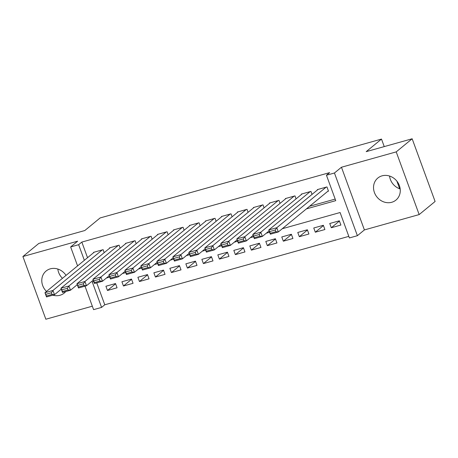 <?xml version="1.0" encoding="UTF-8"?>
<svg xmlns="http://www.w3.org/2000/svg" width="458" height="458" viewBox="0 0 458 458"><rect width="100%" height="100%" fill="white"/><g stroke="black" fill="none" stroke-linecap="round" stroke-linejoin="round"><path stroke-width="0.69" d="M52.842 295.17A14.272 12.732 -129.4 0 0 59.992 295.267A14.272 12.732 -129.4 0 0 64.217 293.074A14.272 12.732 -129.4 0 0 65.746 291.551M66.032 275.384A14.272 12.732 -129.4 0 0 50.317 268.835A14.272 12.732 -129.4 0 0 46.092 271.027A14.272 12.732 -129.4 0 0 46.51 291.437M391.739 202.276A14.272 12.732 -129.4 0 0 395.964 200.077A14.272 12.732 -129.4 0 0 398.254 183.16A14.272 12.732 -129.4 0 0 382.064 175.838A14.272 12.732 -129.4 0 0 377.839 178.036A14.272 12.732 -129.4 0 0 375.549 194.953A14.272 12.732 -129.4 0 0 391.739 202.276M96.747 282.861L104.773 304.782L101.584 307.404L93.587 309.642L84.993 286.158M384.245 146.6L381.497 139.077L100.107 217.951L84.804 230.534L38.838 243.421L22.9 256.526L45.846 319.226L92.327 306.196M381.497 139.077L366.188 151.661L412.154 138.774L435.1 201.474L419.162 214.579L396.216 151.884L341.456 167.233L334.443 172.998L357.389 235.698L349.391 237.937L340.094 212.518L282.265 228.731M341.456 167.233L364.402 229.927L419.162 214.579M364.402 229.927L357.389 235.698M104.773 304.782L348.819 236.368M412.154 138.774L396.216 151.884M104.206 252.661L103.107 249.662L93.518 252.352L93.638 252.684M120.196 248.179L119.097 245.179L109.502 247.87L109.628 248.202M136.181 243.696L135.087 240.702L125.492 243.387L125.612 243.719M152.171 239.213L151.071 236.219L141.482 238.904L141.602 239.242M168.155 234.731L167.061 231.737L157.466 234.427L157.592 234.759M184.145 230.254L183.045 227.254L173.456 229.945L173.576 230.277M200.135 225.771L199.035 222.771L189.446 225.462L189.566 225.794M216.119 221.288L215.025 218.289L205.43 220.979L205.55 221.311M232.109 216.806L231.009 213.812L221.42 216.497L221.54 216.829M248.099 212.323L246.999 209.329L237.404 212.02L237.53 212.352M264.083 207.846L262.989 204.846L253.394 207.537L253.514 207.869M280.073 203.363L278.974 200.364L269.384 203.054L269.504 203.386M296.057 198.881L294.963 195.881L285.368 198.572L285.494 198.904M312.047 194.398L310.948 191.404L301.358 194.089L301.478 194.421M339.43 221.054L331.3 227.735L340.889 225.05L339.338 220.813L329.749 223.498L331.3 227.735M323.44 225.531L315.31 232.217L324.905 229.527L323.354 225.29L313.759 227.981L315.31 232.217M307.455 230.013L299.32 236.7L308.915 234.009L307.364 229.773L297.774 232.464L299.32 236.7M291.465 234.496L283.336 241.183L292.925 238.492L291.38 234.256L281.784 236.946L283.336 241.183M275.476 238.979L267.346 245.66L276.941 242.975L275.39 238.738L265.795 241.429L267.346 245.66M259.491 243.461L251.362 250.142L260.951 247.457L259.4 243.221L249.81 245.906L251.362 250.142M243.501 247.938L235.372 254.625L244.961 251.934L243.416 247.698L233.82 250.389L235.372 254.625M227.511 252.421L219.382 259.108L228.977 256.417L227.426 252.181L217.831 254.871L219.382 259.108M211.527 256.904L203.398 263.59L212.987 260.9L211.436 256.663L201.846 259.354L203.398 263.59M195.537 261.386L187.408 268.073L197.003 265.382L195.451 261.146L185.856 263.837L187.408 268.073M179.553 265.869L171.418 272.55L181.013 269.865L179.462 265.629L169.872 268.314L171.418 272.55M163.563 270.352L155.434 277.033L165.023 274.348L163.477 270.111L153.882 272.796L155.434 277.033M147.573 274.829L139.444 281.515L149.039 278.825L147.487 274.588L137.892 277.279L139.444 281.515M131.589 279.311L123.46 285.998L133.049 283.307L131.498 279.071L121.908 281.762L123.46 285.998M115.513 283.554L105.918 286.244L107.47 290.481L117.059 287.79L115.513 283.554M306.402 208.882L335.748 200.656L326.451 175.237L329.634 172.62L81.827 242.082L87.541 257.699M309.591 206.26L335.176 199.093M327.688 191.381L328.489 191.158L326.938 186.921L317.348 189.606L317.468 189.944M399.691 188.793L396.897 181.162M77.579 265.892L70.647 246.942L77.66 241.177L22.9 256.526M70.647 246.942L78.639 244.704L84.352 260.321M81.827 242.082L78.639 244.704M326.451 175.237L334.443 172.998M93.77 281.567L92.281 281.985L101.584 307.404M269.636 232.269L266.275 233.208M253.646 236.752L250.291 237.691M237.662 241.234L234.301 242.173M221.672 245.711L218.317 246.656M205.682 250.194L202.327 251.139M189.698 254.677L186.337 255.616M173.708 259.159L170.353 260.098M157.718 263.642L154.363 264.581M141.734 268.125L138.373 269.064M125.744 272.602L122.389 273.546M109.76 277.084L106.399 278.029M115.599 283.794L107.47 290.481M400.183 188.965A14.272 12.732 50.6 0 1 389.563 176.044M62.454 278.327A14.272 12.732 50.6 0 1 57.817 269.035M326.136 187.145L276.787 227.723L278.338 231.96L328.369 190.826M275.842 231.708L278.338 231.96L270.34 234.198L268.789 229.962L276.787 227.723L275.224 230.013L269.625 231.582L270.249 233.277L275.842 231.708L275.224 230.013M318.144 189.383L268.789 229.962L269.625 231.582M270.34 234.198L270.249 233.277M310.152 191.627L260.797 232.206L262.348 236.442L269.121 230.872M259.852 236.191L262.348 236.442L254.356 238.681L252.805 234.444L260.797 232.206L259.234 234.496L253.64 236.065L254.259 237.759L259.852 236.191L259.234 234.496M302.16 193.866L252.805 234.444L253.64 236.065M254.356 238.681L254.259 237.759M294.162 196.11L244.812 236.689L246.358 240.925L253.137 235.355M243.868 240.668L246.358 240.925L238.366 243.164L236.815 238.927L244.812 236.689L243.25 238.973L237.65 240.542L238.269 242.236L243.868 240.668L243.25 238.973M286.17 198.348L236.815 238.927L237.65 240.542M238.366 243.164L238.269 242.236M278.178 200.587L228.823 241.166L230.374 245.402L237.147 239.832M227.878 245.15L230.374 245.402L222.376 247.646L220.83 243.41L228.823 241.166L227.26 243.456L221.661 245.024L222.285 246.719L227.878 245.15L227.26 243.456M270.18 202.831L220.83 243.41L221.661 245.024M222.376 247.646L222.285 246.719M262.188 205.07L212.833 245.648L214.384 249.885L221.162 244.314M211.894 249.633L214.384 249.885L206.392 252.129L204.841 247.893L212.833 245.648L211.27 247.938L205.676 249.507L206.295 251.202L211.894 249.633L211.27 247.938M254.196 207.314L204.841 247.893L205.676 249.507M206.392 252.129L206.295 251.202M246.198 209.552L196.848 250.131L198.394 254.367L205.173 248.797M195.904 254.116L198.394 254.367L190.402 256.612L188.851 252.375L196.848 250.131L195.285 252.421L189.686 253.99L190.31 255.684L195.904 254.116L195.285 252.421M238.206 211.791L188.851 252.375L189.686 253.99M190.402 256.612L190.31 255.684M230.214 214.035L180.858 254.614L182.41 258.85L189.183 253.28M179.914 258.598L182.41 258.85L174.418 261.089L172.866 256.852L180.858 254.614L179.296 256.904L173.702 258.472L174.321 260.167L179.914 258.598L179.296 256.904M222.216 216.273L172.866 256.852L173.702 258.472M174.418 261.089L174.321 260.167M214.224 218.518L164.869 259.096L166.42 263.333L173.198 257.762M163.93 263.081L166.42 263.333L158.428 265.571L156.876 261.335L164.869 259.096L163.306 261.386L157.712 262.955L158.331 264.644L163.93 263.081L163.306 261.386M206.232 220.756L156.876 261.335L157.712 262.955M158.428 265.571L158.331 264.644M198.234 222.994L148.884 263.579L150.436 267.815L157.209 262.239M147.94 267.558L150.436 267.815L142.438 270.054L140.887 265.817L148.884 263.579L147.321 265.863L141.722 267.432L142.346 269.127L147.94 267.558L147.321 265.863M190.242 225.239L140.887 265.817L141.722 267.432M142.438 270.054L142.346 269.127M182.25 227.477L132.894 268.056L134.446 272.292L141.219 266.722M131.95 272.041L134.446 272.292L126.454 274.537L124.902 270.3L132.894 268.056L131.332 270.346L125.738 271.915L126.356 273.609L131.95 272.041L131.332 270.346M174.258 229.721L124.902 270.3L125.738 271.915M126.454 274.537L126.356 273.609M166.26 231.96L116.91 272.539L118.456 276.775L125.234 271.205M115.966 276.523L118.456 276.775L110.464 279.019L108.912 274.783L116.91 272.539L115.347 274.829L109.748 276.397L110.367 278.092L115.966 276.523L115.347 274.829M158.268 234.198L108.912 274.783L109.748 276.397M110.464 279.019L110.367 278.092M150.276 236.442L100.92 277.021L102.472 281.258L109.244 275.687M99.976 281.006L102.472 281.258L94.474 283.496L92.928 279.26L100.92 277.021L99.357 279.311L93.758 280.88L94.382 282.575L99.976 281.006L99.357 279.311M142.278 238.681L92.928 279.26L93.758 280.88M94.474 283.496L94.382 282.575M134.286 240.925L84.93 281.504L86.482 285.74L93.26 280.17M83.991 285.489L86.482 285.74L78.49 287.979L76.938 283.742L84.93 281.504L83.367 283.794L77.774 285.363L78.392 287.057L83.991 285.489L83.367 283.794M126.293 243.164L76.938 283.742L77.774 285.363M78.49 287.979L78.392 287.057M118.296 245.402L68.946 285.987L70.492 290.223L77.27 284.653M68.002 289.966L70.492 290.223L62.5 292.462L60.948 288.225L68.946 285.987L67.383 288.271L61.784 289.84L62.408 291.534L68.002 289.966L67.383 288.271M110.304 247.646L60.948 288.225L61.784 289.84M62.5 292.462L62.408 291.534M102.311 249.885L52.956 290.464L54.508 294.7L61.28 289.13M52.012 294.448L54.508 294.7L46.516 296.944L44.964 292.708L52.956 290.464L51.393 292.754L45.8 294.322L46.418 296.017L52.012 294.448L51.393 292.754M94.314 252.129L44.964 292.708L45.8 294.322M46.516 296.944L46.418 296.017"/></g></svg>
